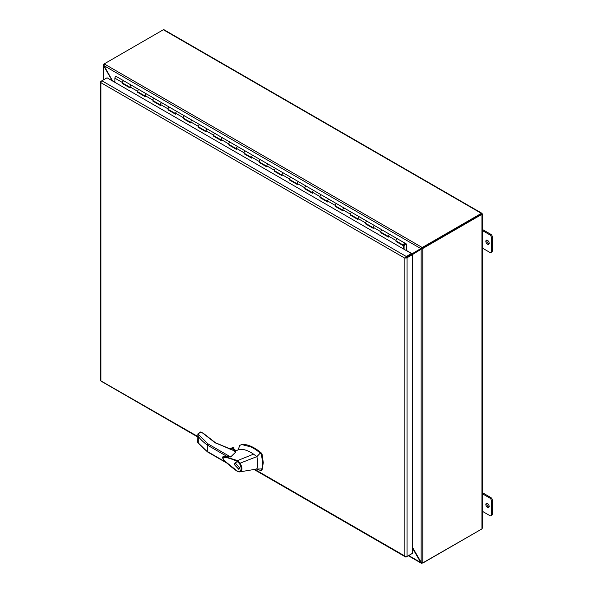 <?xml version="1.0" encoding="UTF-8"?>
<svg xmlns="http://www.w3.org/2000/svg" width="593" height="593" viewBox="0 0 593 593"><rect width="100%" height="100%" fill="white"/><g stroke="black" fill="none" stroke-linecap="round" stroke-linejoin="round"><path stroke-width="0.89" d="M405.108 243.241L397.562 238.89A1.26 0.726 120 0 0 397.54 238.868A1.26 0.726 120 0 0 396.91 238.935A1.26 0.726 120 0 0 396.087 240.039A1.26 0.726 120 0 0 396.28 241.047L403.877 245.435A1.26 0.726 120 0 0 404.508 245.376L404.508 245.154M406.487 250.683L406.768 244.205L405.16 243.278A1.26 0.726 120 0 0 405.138 243.256A1.26 0.726 120 0 0 404.508 243.323A1.26 0.726 120 0 0 403.685 244.427A1.26 0.726 120 0 0 403.877 245.435M389.912 234.465L382.366 230.114A1.26 0.726 120 0 0 382.337 230.099A1.26 0.726 120 0 0 381.714 230.158A1.26 0.726 120 0 0 380.891 231.27A1.26 0.726 120 0 0 381.084 232.271L388.422 236.511M388.682 236.659A1.26 0.726 -60 0 1 388.489 235.651A1.26 0.726 -60 0 1 389.312 234.546A1.26 0.726 -60 0 1 389.942 234.487A1.26 0.726 -60 0 1 389.964 234.502M374.709 225.696L367.171 221.337A1.26 0.726 120 0 0 367.141 221.322A1.26 0.726 120 0 0 366.511 221.382A1.26 0.726 120 0 0 365.696 222.494A1.26 0.726 120 0 0 365.888 223.502L373.227 227.734M373.486 227.89A1.26 0.726 -60 0 1 373.293 226.882A1.26 0.726 -60 0 1 374.116 225.77A1.26 0.726 -60 0 1 374.739 225.711A1.26 0.726 -60 0 1 374.769 225.725M359.514 216.919L351.975 212.568A1.26 0.726 120 0 0 351.945 212.546A1.26 0.726 120 0 0 351.315 212.613A1.26 0.726 120 0 0 350.5 213.717A1.26 0.726 120 0 0 350.693 214.725L358.024 218.965M358.291 219.114A1.26 0.726 -60 0 1 358.098 218.105A1.26 0.726 -60 0 1 358.913 217.001A1.26 0.726 -60 0 1 359.543 216.934A1.26 0.726 -60 0 1 359.573 216.956M344.318 208.143L336.78 203.792A1.26 0.726 120 0 0 336.75 203.777A1.26 0.726 120 0 0 336.12 203.836A1.26 0.726 120 0 0 335.297 204.948A1.26 0.726 120 0 0 335.49 205.949L342.828 210.189M343.088 210.337A1.26 0.726 -60 0 1 342.895 209.329A1.26 0.726 -60 0 1 343.718 208.225A1.26 0.726 -60 0 1 344.348 208.165A1.26 0.726 -60 0 1 344.377 208.18M329.122 199.374L321.584 195.015A1.26 0.726 120 0 0 321.554 195.001A1.26 0.726 120 0 0 320.924 195.06A1.26 0.726 120 0 0 320.101 196.172A1.26 0.726 120 0 0 320.294 197.18L327.632 201.412M327.892 201.568A1.26 0.726 -60 0 1 327.699 200.56A1.26 0.726 -60 0 1 328.522 199.448A1.26 0.726 -60 0 1 329.152 199.389A1.26 0.726 -60 0 1 329.182 199.404M313.927 190.598L306.381 186.246A1.26 0.726 120 0 0 306.359 186.224A1.26 0.726 120 0 0 305.729 186.291A1.26 0.726 120 0 0 304.906 187.395A1.26 0.726 120 0 0 305.099 188.404L312.437 192.643M312.696 192.792A1.26 0.726 -60 0 1 312.504 191.784A1.26 0.726 -60 0 1 313.326 190.679A1.26 0.726 -60 0 1 313.956 190.612A1.26 0.726 -60 0 1 313.979 190.635M298.731 181.829L291.185 177.47A1.26 0.726 120 0 0 291.156 177.455A1.26 0.726 120 0 0 290.533 177.515A1.26 0.726 120 0 0 289.71 178.626A1.26 0.726 120 0 0 289.903 179.635L297.241 183.867M297.501 184.015A1.26 0.726 -60 0 1 297.308 183.007A1.26 0.726 -60 0 1 298.131 181.903A1.26 0.726 -60 0 1 298.761 181.843A1.26 0.726 -60 0 1 298.783 181.858M283.528 173.052L275.99 168.694A1.26 0.726 120 0 0 275.96 168.679A1.26 0.726 120 0 0 275.33 168.746A1.26 0.726 120 0 0 274.515 169.85A1.26 0.726 120 0 0 274.707 170.858L282.046 175.091M282.305 175.246A1.26 0.726 -60 0 1 282.112 174.238A1.26 0.726 -60 0 1 282.935 173.126A1.26 0.726 -60 0 1 283.558 173.067A1.26 0.726 -60 0 1 283.587 173.082M268.332 164.276L260.794 159.925A1.26 0.726 120 0 0 260.764 159.902A1.26 0.726 120 0 0 260.134 159.969A1.26 0.726 120 0 0 259.319 161.074A1.26 0.726 120 0 0 259.512 162.082L266.843 166.322M267.109 166.47A1.26 0.726 -60 0 1 266.917 165.462A1.26 0.726 -60 0 1 267.732 164.357A1.26 0.726 -60 0 1 268.362 164.291A1.26 0.726 -60 0 1 268.392 164.313M253.137 155.507L245.598 151.148A1.26 0.726 120 0 0 245.569 151.133A1.26 0.726 120 0 0 244.939 151.193A1.26 0.726 120 0 0 244.116 152.305A1.26 0.726 120 0 0 244.309 153.313L251.647 157.545M251.906 157.694A1.26 0.726 -60 0 1 251.714 156.685A1.26 0.726 -60 0 1 252.536 155.581A1.26 0.726 -60 0 1 253.167 155.522A1.26 0.726 -60 0 1 253.196 155.536M237.941 146.73L230.403 142.379A1.26 0.726 120 0 0 230.373 142.357A1.26 0.726 120 0 0 229.743 142.424A1.26 0.726 120 0 0 228.92 143.528A1.26 0.726 120 0 0 229.113 144.536L236.451 148.769M236.711 148.925A1.26 0.726 -60 0 1 236.518 147.916A1.26 0.726 -60 0 1 237.341 146.805A1.26 0.726 -60 0 1 237.971 146.745A1.26 0.726 -60 0 1 238.001 146.76M222.746 137.954L215.2 133.603A1.26 0.726 120 0 0 215.177 133.581A1.26 0.726 120 0 0 214.547 133.647A1.26 0.726 120 0 0 213.725 134.752A1.26 0.726 120 0 0 213.917 135.76L221.256 140M221.515 140.148A1.26 0.726 -60 0 1 221.322 139.14A1.26 0.726 -60 0 1 222.145 138.036A1.26 0.726 -60 0 1 222.775 137.969A1.26 0.726 -60 0 1 222.798 137.991L405.138 243.256M198.929 127.11L198.462 127.436L198.462 126.413A1.26 0.726 -60 0 1 199.352 124.871A1.26 0.726 -60 0 1 199.974 124.812A1.26 0.726 120 0 0 199.974 124.812A1.26 0.726 120 0 0 199.352 124.871A1.26 0.726 120 0 0 198.529 125.983A1.26 0.726 120 0 0 198.722 126.991L206.06 131.223M206.32 131.372A1.26 0.726 -60 0 1 206.127 130.371A1.26 0.726 -60 0 1 206.95 129.259A1.26 0.726 -60 0 1 207.58 129.2A1.26 0.726 -60 0 1 207.602 129.215L222.775 137.969A1.26 0.726 -60 0 0 222.145 138.036A1.26 0.726 -60 0 0 221.256 139.57L221.256 140.593L213.658 136.212L213.658 135.189A1.26 0.726 -60 0 1 214.547 133.647A1.26 0.726 -60 0 1 215.177 133.581M191.124 122.603A1.26 0.726 -60 0 1 190.931 121.595A1.26 0.726 -60 0 1 191.754 120.483A1.26 0.726 -60 0 1 192.377 120.423L207.55 129.185M183.734 118.333L183.267 118.659L183.267 117.636A1.26 0.726 -60 0 1 184.149 116.102A1.26 0.726 -60 0 1 184.779 116.035A1.26 0.726 120 0 0 184.779 116.035A1.26 0.726 120 0 0 184.149 116.102A1.26 0.726 120 0 0 183.333 117.206A1.26 0.726 120 0 0 183.526 118.215L190.864 122.454M183.267 118.659L190.864 123.047L190.864 122.025A1.26 0.726 -60 0 1 191.754 120.483A1.26 0.726 -60 0 1 192.377 120.423A1.26 0.726 -60 0 1 192.406 120.438M175.928 113.826A1.26 0.726 -60 0 1 175.736 112.818A1.26 0.726 -60 0 1 176.551 111.714A1.26 0.726 -60 0 1 177.181 111.647L192.347 120.409M177.151 111.632L169.613 107.281A1.26 0.726 120 0 0 169.583 107.266A1.26 0.726 120 0 0 168.953 107.326A1.26 0.726 120 0 0 168.138 108.43A1.26 0.726 120 0 0 168.33 109.438L175.661 113.678M168.538 109.564L168.064 109.89L175.661 114.271L175.661 113.248A1.26 0.726 -60 0 1 176.551 111.714A1.26 0.726 -60 0 1 177.181 111.647A1.26 0.726 -60 0 1 177.211 111.669M161.956 102.863L154.417 98.505A1.26 0.726 120 0 0 154.388 98.49A1.26 0.726 120 0 0 153.757 98.549A1.26 0.726 120 0 0 152.935 99.661A1.26 0.726 120 0 0 153.127 100.669L160.466 104.902M160.725 105.05A1.26 0.726 -60 0 1 160.533 104.049A1.26 0.726 -60 0 1 161.355 102.937A1.26 0.726 -60 0 1 161.985 102.878A1.26 0.726 -60 0 1 162.015 102.893L177.181 111.647M138.147 92.011L137.672 92.338L137.672 91.315A1.26 0.726 -60 0 1 138.562 89.78A1.26 0.726 -60 0 1 139.192 89.713A1.26 0.726 120 0 0 139.192 89.713A1.26 0.726 120 0 0 138.562 89.78A1.26 0.726 120 0 0 137.739 90.885A1.26 0.726 120 0 0 137.932 91.893L145.27 96.133M145.53 96.281A1.26 0.726 -60 0 1 145.337 95.273A1.26 0.726 -60 0 1 146.16 94.161A1.26 0.726 -60 0 1 146.79 94.102A1.26 0.726 -60 0 1 146.819 94.117L161.985 102.878A1.26 0.726 -60 0 0 161.355 102.937A1.26 0.726 -60 0 0 160.466 104.479L160.466 105.502L152.868 101.114L152.868 100.091A1.26 0.726 -60 0 1 153.757 98.549A1.26 0.726 -60 0 1 154.388 98.49M130.334 87.505A1.26 0.726 -60 0 1 130.141 86.496A1.26 0.726 -60 0 1 130.964 85.392A1.26 0.726 -60 0 1 131.594 85.325L146.76 94.087M122.944 83.242L122.477 83.569L122.477 82.546A1.26 0.726 -60 0 1 123.366 81.004A1.26 0.726 -60 0 1 123.996 80.945A1.26 0.726 120 0 0 123.996 80.945A1.26 0.726 120 0 0 123.366 81.004A1.26 0.726 120 0 0 122.543 82.108A1.26 0.726 120 0 0 122.736 83.116L130.075 87.356M122.477 83.569L130.075 87.949L130.075 86.934A1.26 0.726 -60 0 1 130.964 85.392A1.26 0.726 -60 0 1 131.594 85.325A1.26 0.726 -60 0 1 131.616 85.348M122.477 82.546L114.879 78.157A1.26 0.726 120 0 1 115.768 76.616A1.26 0.726 120 0 1 116.398 76.556L131.564 85.31M404.1 244.694L404.604 243.819M406.301 244.701L405.249 244.094L406.301 244.701L406.301 250.572M381.292 232.397L380.825 232.723L388.422 237.111L388.422 236.088A1.26 0.726 -60 0 1 389.312 234.546A1.26 0.726 -60 0 1 389.942 234.487M396.487 241.173L396.02 241.492L396.02 240.469A1.26 0.726 -60 0 1 396.91 238.935A1.26 0.726 -60 0 1 397.54 238.868M366.096 223.62L365.629 223.946L373.227 228.335L373.227 227.312A1.26 0.726 -60 0 1 374.116 225.77A1.26 0.726 -60 0 1 374.739 225.711M380.825 232.723L380.825 231.7A1.26 0.726 -60 0 1 381.714 230.158A1.26 0.726 -60 0 1 382.337 230.099M350.9 214.851L350.426 215.17L358.024 219.558L358.024 218.535A1.26 0.726 -60 0 1 358.913 217.001A1.26 0.726 -60 0 1 359.543 216.934M365.629 223.946L365.629 222.924A1.26 0.726 -60 0 1 366.511 221.382A1.26 0.726 -60 0 1 367.141 221.322M335.705 206.075L335.23 206.401L342.828 210.789L342.828 209.766A1.26 0.726 -60 0 1 343.718 208.225A1.26 0.726 -60 0 1 344.348 208.165M350.426 215.17L350.426 214.155A1.26 0.726 -60 0 1 351.315 212.613A1.26 0.726 -60 0 1 351.945 212.546M320.509 197.299L320.035 197.625L327.632 202.013L327.632 200.99A1.26 0.726 -60 0 1 328.522 199.448A1.26 0.726 -60 0 1 329.152 199.389M335.23 206.401L335.23 205.378A1.26 0.726 -60 0 1 336.12 203.836A1.26 0.726 -60 0 1 336.75 203.777M305.306 188.53L304.839 188.848L312.437 193.236L312.437 192.214A1.26 0.726 -60 0 1 313.326 190.679A1.26 0.726 -60 0 1 313.956 190.612M320.035 197.625L320.035 196.602A1.26 0.726 -60 0 1 320.924 195.06A1.26 0.726 -60 0 1 321.554 195.001M290.11 179.753L289.643 180.079L297.241 184.467L297.241 183.445A1.26 0.726 -60 0 1 298.131 181.903A1.26 0.726 -60 0 1 298.761 181.843M304.839 188.848L304.839 187.833A1.26 0.726 -60 0 1 305.729 186.291A1.26 0.726 -60 0 1 306.359 186.224M274.915 170.977L274.448 171.303L282.046 175.691L282.046 174.668A1.26 0.726 -60 0 1 282.935 173.126A1.26 0.726 -60 0 1 283.558 173.067M289.643 180.079L289.643 179.056A1.26 0.726 -60 0 1 290.533 177.515A1.26 0.726 -60 0 1 291.156 177.455M259.719 162.208L259.245 162.534L266.843 166.915L266.843 165.892A1.26 0.726 -60 0 1 267.732 164.357A1.26 0.726 -60 0 1 268.362 164.291M274.448 171.303L274.448 170.28A1.26 0.726 -60 0 1 275.33 168.746A1.26 0.726 -60 0 1 275.96 168.679M244.524 153.431L244.049 153.757L251.647 158.146L251.647 157.123A1.26 0.726 -60 0 1 252.536 155.581A1.26 0.726 -60 0 1 253.167 155.522M259.245 162.534L259.245 161.511A1.26 0.726 -60 0 1 260.134 159.969A1.26 0.726 -60 0 1 260.764 159.902M229.328 144.655L228.854 144.981L236.451 149.369L236.451 148.346A1.26 0.726 -60 0 1 237.341 146.805A1.26 0.726 -60 0 1 237.971 146.745M244.049 153.757L244.049 152.735A1.26 0.726 -60 0 1 244.939 151.193A1.26 0.726 -60 0 1 245.569 151.133M228.854 144.981L228.854 143.958A1.26 0.726 -60 0 1 229.743 142.424A1.26 0.726 -60 0 1 230.373 142.357M198.462 127.436L206.06 131.824L206.06 130.801A1.26 0.726 -60 0 1 206.95 129.259A1.26 0.726 -60 0 1 207.58 129.2L199.974 124.812M168.064 109.89L168.064 108.867A1.26 0.726 -60 0 1 168.953 107.326A1.26 0.726 -60 0 1 169.583 107.266M137.672 92.338L145.27 96.726L145.27 95.703A1.26 0.726 -60 0 1 146.16 94.161A1.26 0.726 -60 0 1 146.79 94.102L139.192 89.713M122.944 83.294L130.075 87.408M138.147 92.071L145.27 96.185M153.342 100.788L160.466 104.954M168.538 109.616L175.661 113.73M183.734 118.392L190.864 122.506M198.929 127.161L206.06 131.275M214.125 135.886L221.256 140.052M229.328 144.714L236.451 148.828M244.524 153.483L251.647 157.597M259.719 162.26L266.843 166.374M274.915 171.029L282.046 175.15M290.11 179.805L297.241 183.919M305.306 188.581L312.437 192.695M320.509 197.35L327.632 201.472M335.705 206.127L342.828 210.241M350.9 214.903L358.024 219.017M366.096 223.672L373.227 227.794M381.292 232.449L388.422 236.563M396.487 241.225L404.092 245.613L404.092 249.297M114.879 78.157L114.879 82.323M404.092 245.613L403.618 245.88L403.618 249.03M396.02 241.492L403.618 245.88M214.125 135.938L213.658 136.212M153.342 100.84L152.868 101.114M405.019 243.842L404.478 243.893L404.33 245.042M404.1 244.553L404.871 244.991L404.937 243.753M404.3 244.664L404.478 243.893M405.59 257.762L411.446 254.382L411.446 253.545L107.051 77.802L101.922 80.767A1.534 0.889 120 0 0 100.899 82.19L100.899 82.19A1.534 0.889 180 0 1 100.743 81.812A1.534 0.889 180 0 1 101.195 81.182L101.914 80.767L406.316 256.51L411.446 253.545M254.775 469.382L404.871 556.041L404.871 258.177L101.195 82.857L100.899 82.19L100.899 380.891A1.534 0.889 120 0 0 101.151 381.21L197.773 436.997M404.871 258.177L411.883 254.13L412.602 254.545L407.043 257.762A1.534 0.889 180 0 1 405.293 257.933A1.534 0.889 -60 0 1 406.316 256.51M411.883 553.662L406.316 556.879A1.534 0.889 -60 0 1 405.553 556.953A1.534 0.889 -60 0 1 405.293 556.634L404.871 556.041L405.293 556.634A1.534 0.889 0 0 0 407.043 556.456L412.602 553.247L412.602 254.545M197.773 436.478L100.892 380.891A1.534 0.889 0 0 1 100.743 380.506L100.743 81.812M203.406 433.535A0.645 0.467 137.4 0 0 203.31 433.275L200.664 431.971L197.862 433.898L208.032 443.905L230.662 456.973L235.814 451.962L232.582 450.094L215.081 442.741L202.791 433.157M232.582 450.094L232.582 450.094A0.645 0.371 120 0 1 232.908 450.065L235.747 451.703M256.065 468.774L260.801 470.568L261.906 468.944L262.684 463.089L261.454 454.49L260.801 453.43L255.657 449.531L250.95 446.922L241.877 444.594L239.713 445.387L238.594 448.656M261.409 470.212L262.062 469.915L263.292 462.733L262.062 454.142L261.409 453.082C254.894 447.5 248.586 444.55 242.485 444.246L239.713 445.387M235.732 451.014L235.139 450.376L232.916 450.072M235.547 451.103A2.016 1.164 0 0 0 235.021 450.576A2.016 1.164 0 0 0 233.234 450.25M234.302 464.556L235.08 462.836L239.624 467.625L238.846 469.345L234.302 464.556M235.614 462.666L235.332 463.311M239.52 468.337L238.571 468.885L234.68 464.779L235.347 463.296L239.238 467.41L238.571 468.885L239.253 468.967M237.244 471.257C232.745 468.44 225.266 461.769 223.657 459.998C222.397 458.078 222.375 456.825 223.605 456.225L237.511 460.605L253.574 454.142C249.668 451.481 245.88 449.865 242.196 449.286L239.268 449.272L235.087 451.325M230.662 456.973L223.657 456.202M237.526 471.25L225.896 461.969C223.665 460.42 222.768 458.826 223.227 457.173L226.837 457.663C230.847 458.708 234.265 459.946 237.104 461.384L237.511 460.605L240.061 463.2L256.851 456.632L260.349 453.045M261.906 468.944L256.851 469.041L239.883 471.85L238.912 471.524C241.685 470.62 241.87 467.996 239.483 463.63L240.061 463.2C242.745 467.981 242.537 470.879 239.446 471.902L237.133 470.975M253.574 454.142L256.851 456.632L257.154 458.011C257.977 462.251 257.873 465.928 256.851 469.041M260.801 470.568L262.062 469.915M232.715 449.991L233.805 449.353L236.244 450.762M208.032 443.905L207.305 445.069L207.305 451.473L208.032 451.888L207.305 451.473A79.514 45.906 180 0 1 198.292 442.978L207.483 451.896M237.104 461.384L239.483 463.63M239.446 471.902L238.912 471.524M201.442 432.379L200.983 432.112L197.884 433.898L197.773 442.341M197.862 433.898L198.292 436.574A79.514 45.906 0 0 0 207.305 445.069L227.608 456.788M215.533 443.001A0.645 0.371 120 0 0 215.4 442.704L203.31 433.275A0.645 0.467 137.4 0 0 202.836 433.186L200.983 432.112L200.53 432.379M229.951 449.123L232.982 447.374L232.137 447.863L233.783 447.485L234.035 449.375M198.292 436.574L198.292 442.978L197.862 441.881M236.318 462.74L235.347 463.296M487.505 507.408A2.35 1.356 60 0 1 485.971 505.34A2.35 1.356 60 0 1 486.327 503.457A2.35 1.356 60 0 1 487.505 503.568A2.35 1.356 60 0 1 489.04 505.644A2.35 1.356 60 0 1 488.676 507.526A2.35 1.356 60 0 1 487.505 507.408M489.055 507.074A2.35 1.356 60 0 1 488.454 506.859A2.35 1.356 60 0 1 486.905 503.353M487.505 244.19A2.35 1.356 60 0 1 485.971 242.122A2.35 1.356 60 0 1 486.327 240.239A2.35 1.356 60 0 1 487.505 240.35A2.35 1.356 60 0 1 489.04 242.426A2.35 1.356 60 0 1 488.676 244.309A2.35 1.356 60 0 1 487.505 244.19M489.055 243.856A2.35 1.356 60 0 1 488.454 243.641A2.35 1.356 60 0 1 486.905 240.135M163.586 29.65L164.15 29.961L163.586 29.65A1.164 0.667 120 0 0 163.349 29.746L481.39 213.361A1.164 0.667 -60 0 1 481.627 213.265L482.146 213.554L481.494 213.94L481.627 213.265L482.146 213.554L481.494 213.94L422.498 248A1.075 0.623 120 0 0 422.238 248.2L422.787 248.511A1.075 0.623 -60 0 1 423.046 248.319L422.498 248L481.472 213.947L482.139 214.155A1.164 0.667 180 0 1 481.939 214.318L423.046 248.319M422.194 248.119A1.075 0.623 0 0 0 422.498 248L422.498 247.363A1.075 0.623 180 0 1 422.194 247.489L422.194 248.119L421.334 248.252L422.194 247.489L104.249 63.918A1.075 0.623 180 0 1 104.457 63.747L103.908 64.066A1.075 0.623 120 0 0 103.656 64.259L103.945 64.429M481.39 213.361L422.498 247.363M163.349 29.746L104.457 63.747M481.939 214.318L481.939 528.912A1.164 0.667 0 0 0 482.139 528.748L482.146 528.111M481.939 528.912L423.046 562.913A1.075 0.623 -60 0 1 422.787 563.009L422.787 248.511L421.149 249.193L422.238 248.2M422.134 248.912L422.023 248.467L421.697 248.875M481.39 529.223A1.164 0.667 -60 0 1 481.39 529.23L422.498 563.053M481.627 213.265L482.139 214.155M421.334 248.252L421.527 247.859M104.249 63.918L104.012 65.682L103.656 65.89L103.323 64.845L103.894 64.896M422.194 563.009L421.527 563.343L420.793 562.535L421.149 562.327L422.787 563.009M421.771 562.831L421.378 563.268L408.31 555.723M103.315 79.959L103.656 64.259M481.39 213.999L481.939 213.68M112.648 81.033L104.012 65.682L420.793 248.571L411.275 254.293M411.853 254.938L421.149 249.193L421.149 562.327L412.602 547.532M411.431 254.567L412.891 253.96M412.602 548.355L420.793 562.535L408.651 555.53M103.656 79.766L103.656 65.89L112.277 80.826M411.979 253.656L411.164 253.745L411.979 253.656L406.665 250.587M114.879 82.123L112.818 80.937L113.204 81.715M482.272 248.022L489.877 252.418A2.016 1.164 60 0 0 490.885 252.514L491.834 251.966A2.016 1.164 -120 0 0 492.257 251.047L492.257 236.785A2.016 1.164 -120 0 0 490.826 234.317L482.272 229.38M492.257 251.047L491.3 251.595A2.016 1.164 60 0 1 490.885 252.514M491.3 251.595L491.3 237.333L492.257 236.785M490.826 234.317L489.877 234.865A2.016 1.164 60 0 1 491.3 237.333M489.877 234.865L482.272 230.477M482.272 511.248L489.877 515.636A2.016 1.164 60 0 0 490.885 515.732L491.834 515.184A2.016 1.164 -120 0 0 492.257 514.264L492.257 500.003A2.016 1.164 -120 0 0 490.826 497.542L482.272 492.598M492.257 514.264L491.3 514.813A2.016 1.164 60 0 1 490.885 515.732M491.3 514.813L491.3 500.551L492.257 500.003M490.826 497.542L489.877 498.09A2.016 1.164 60 0 1 491.3 500.551M489.877 498.09L482.272 493.695M396.02 240.469L388.422 236.088M380.825 231.7L373.227 227.312M365.629 222.924L358.024 218.535M350.426 214.155L342.828 209.766M335.23 205.378L327.632 200.99M320.035 196.602L312.437 192.214M304.839 187.833L297.241 183.445M289.643 179.056L282.046 174.668M274.448 170.28L266.843 165.892M259.245 161.511L251.647 157.123M244.049 152.735L236.451 148.346M228.854 143.958L221.256 139.57M213.658 135.189L206.06 130.801M198.462 126.413L190.864 122.025M183.267 117.636L175.661 113.248M168.064 108.867L160.466 104.479M152.868 100.091L145.27 95.703M137.672 91.315L130.075 86.934M407.043 556.456L407.043 257.762M233.042 450.361A0.645 0.371 120 0 0 232.908 450.065L215.4 442.704A0.645 0.371 120 0 0 215.081 442.741M262.062 454.142L261.454 454.49M226.015 462.273L207.305 451.473M241.877 444.594L242.485 444.246M260.801 453.43L261.409 453.082M231.174 449.516L234.035 447.863M233.783 447.485L230.581 449.331M184.779 116.035L192.377 120.423M123.996 80.945L131.594 85.325M405.553 556.953L254.071 469.5M238.616 448.108L238.445 449.687M207.52 451.918L226.971 463.155M237.259 471.265L239.357 471.909M261.239 470.531L261.847 470.182M236.348 450.71L233.968 449.338M239.379 471.909L239.876 471.85M229.832 449.086L232.552 447.515M164.083 29.776L481.812 213.221M482.272 214.021L482.272 528.259"/></g></svg>
